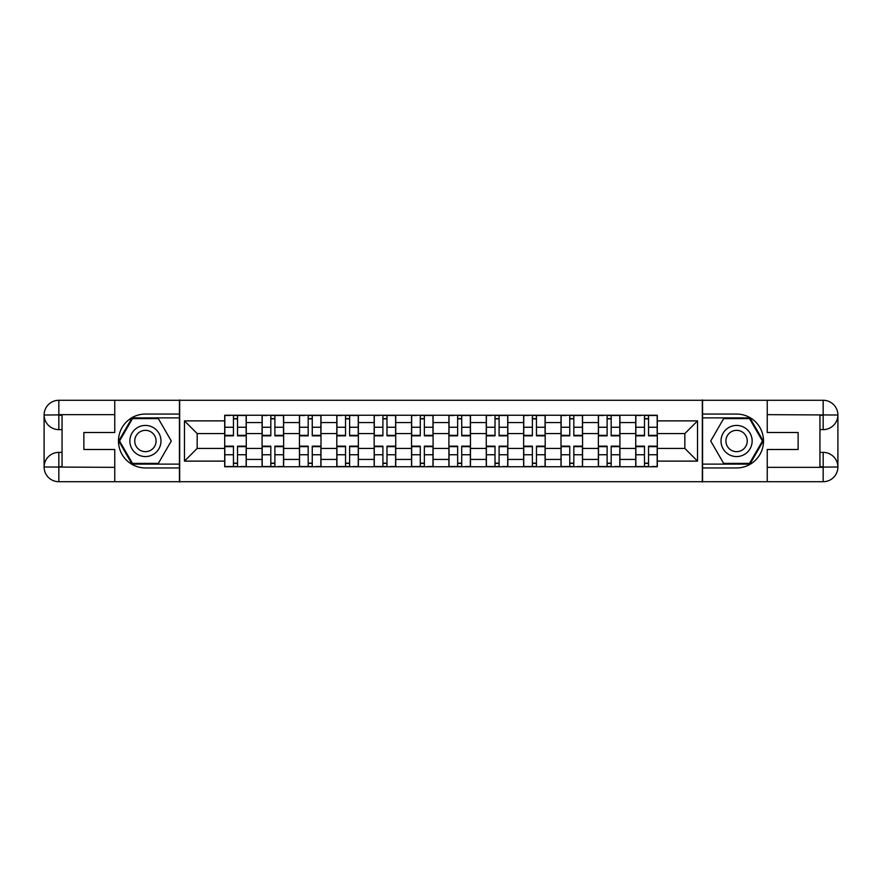 <?xml version="1.0" encoding="UTF-8"?>
<svg xmlns="http://www.w3.org/2000/svg" width="882" height="882" viewBox="0 0 882 882"><rect width="100%" height="100%" fill="white"/><g stroke="black" fill="none" stroke-linecap="round" stroke-linejoin="round"><path stroke-width="1.32" d="M108.299 481.715L773.701 481.715M773.701 400.285L108.299 400.285M262.075 466.754L262.075 422.555L246.265 422.555L246.265 466.754M246.265 422.555L246.265 415.246M262.075 422.555L262.075 415.246M283.629 415.246L283.629 466.754M299.439 466.754L299.439 415.246M320.993 415.246L320.993 466.754M336.803 466.754L336.803 415.246M358.368 415.246L358.368 466.754M374.166 466.754L374.166 415.246M395.731 415.246L395.731 466.754M411.541 466.754L411.541 415.246M433.095 415.246L433.095 466.754M448.905 466.754L448.905 415.246M470.459 415.246L470.459 466.754M486.269 466.754L486.269 415.246M507.834 415.246L507.834 466.754M523.632 466.754L523.632 415.246M545.197 415.246L545.197 466.754M561.007 466.754L561.007 415.246M582.561 415.246L582.561 466.754M598.371 466.754L598.371 415.246M619.925 415.246L619.925 466.754M635.735 466.754L635.735 415.246M635.735 448.431L619.925 448.431M598.371 448.431L582.561 448.431M561.007 448.431L545.197 448.431M523.632 448.431L507.834 448.431M486.269 448.431L470.459 448.431M448.905 448.431L433.095 448.431M411.541 448.431L395.731 448.431M374.166 448.431L358.368 448.431M336.803 448.431L320.993 448.431M299.439 448.431L283.629 448.431M262.075 448.431L246.265 448.431M635.735 433.569L619.925 433.569M598.371 433.569L582.561 433.569M561.007 433.569L545.197 433.569M523.632 433.569L507.834 433.569M486.269 433.569L470.459 433.569M448.905 433.569L433.095 433.569M411.541 433.569L395.731 433.569M374.166 433.569L358.368 433.569M336.803 433.569L320.993 433.569M299.439 433.569L283.629 433.569M262.075 433.569L246.265 433.569M197.16 448.431L224.701 448.431L224.701 433.569L197.16 433.569L197.16 448.431L184.459 461.121L184.459 420.879L224.701 420.879L224.701 433.569M657.299 433.569L657.299 448.431L684.84 448.431L684.84 433.569L657.299 433.569L657.299 415.246L224.701 415.246L224.701 420.879M657.299 420.879L697.541 420.879L697.541 461.121L657.299 461.121L657.299 448.431M224.701 448.431L224.701 466.754L657.299 466.754L657.299 461.121M224.701 461.121L184.459 461.121M702.326 482.079L702.326 399.921M179.674 482.079L179.674 399.921M237.523 463.16L233.443 463.16M233.443 418.84L237.523 418.84M274.886 463.16L270.818 463.16M270.818 418.84L274.886 418.84M312.25 463.16L308.182 463.16M308.182 418.84L312.25 418.84M349.625 463.16L345.546 463.16M345.546 418.84L349.625 418.84M386.989 463.16L382.909 463.16M382.909 418.84L386.989 418.84M424.352 463.16L420.284 463.16M420.284 418.84L424.352 418.84M461.716 463.16L457.648 463.16M457.648 418.84L461.716 418.84M499.091 463.16L495.011 463.16M495.011 418.84L499.091 418.84M536.454 463.16L532.375 463.16M532.375 418.84L536.454 418.84M573.818 463.16L569.75 463.16M569.75 418.84L573.818 418.84M611.182 463.16L607.114 463.16M607.114 418.84L611.182 418.84M648.557 463.16L644.477 463.16M644.477 418.84L648.557 418.84M184.459 420.879L197.16 433.569M684.84 448.431L697.541 461.121M684.84 433.569L697.541 420.879M237.523 435.851L237.523 415.488L246.144 415.488L246.144 435.851L237.523 435.851M233.443 418.608L237.523 418.608M229.97 415.488L224.822 415.488L224.822 435.851L233.443 435.851L233.443 415.488L240.995 415.488M233.443 446.149L233.443 466.512L224.822 466.512L224.822 446.149L233.443 446.149M237.523 463.392L233.443 463.392M240.995 466.512L246.144 466.512L246.144 446.149L237.523 446.149L237.523 466.512L229.97 466.512M274.886 435.851L274.886 415.488L283.508 415.488L283.508 435.851L274.886 435.851M270.818 418.608L274.886 418.608M267.345 415.488L262.197 415.488L262.197 435.851L270.818 435.851L270.818 415.488L278.359 415.488M312.25 435.851L312.25 415.488L320.872 415.488L320.872 435.851L312.25 435.851M308.182 418.608L312.25 418.608M304.709 415.488L299.56 415.488L299.56 435.851L308.182 435.851L308.182 415.488L315.723 415.488M62.06 429.622L58.829 429.622A14.729 14.729 0 0 1 44.1 415.014A14.729 14.729 0 0 1 58.829 400.285L179.432 400.285L179.432 414.055L145.42 414.055A26.945 26.945 0 0 0 118.475 441A26.945 26.945 0 0 0 145.42 467.945L179.432 467.945L179.432 481.715L58.829 481.715A14.729 14.729 0 0 1 44.1 466.986A14.729 14.729 0 0 1 58.829 452.378L62.06 452.378M179.432 467.945L179.432 414.055M114.759 400.285L114.759 432.5L83.867 432.5L83.867 449.5L114.759 449.5L114.759 481.715M114.759 414.65L58.829 414.65L58.829 429.622A14.729 14.729 0 0 1 44.1 415.014L44.1 466.986L114.759 467.35M58.829 467.35L58.829 481.715A14.729 14.729 0 0 1 44.1 466.986A14.729 14.729 0 0 1 58.829 452.378L58.829 466.754L62.06 466.754L62.06 415.246L58.829 415.246M179.432 417.881L132.079 417.881L118.728 441L132.079 464.119L179.432 464.119M58.829 429.622A14.729 14.729 0 0 1 44.1 415.014L58.455 414.904M819.94 452.378L823.171 452.378A14.729 14.729 0 0 1 837.9 466.986A14.729 14.729 0 0 1 823.171 481.715L702.568 481.715L702.568 467.945L736.58 467.945A26.945 26.945 0 0 0 763.525 441A26.945 26.945 0 0 0 736.58 414.055L702.568 414.055L702.568 400.285L823.171 400.285A14.729 14.729 0 0 1 837.9 415.014A14.729 14.729 0 0 1 823.171 429.622L819.94 429.622M702.568 414.055L702.568 467.945M767.241 481.715L767.241 449.5L798.133 449.5L798.133 432.5L767.241 432.5L767.241 400.285M767.241 467.35L823.171 467.35L823.171 452.378A14.729 14.729 0 0 1 837.9 466.986L837.9 415.014L767.241 414.65M823.171 414.65L823.171 400.285A14.729 14.729 0 0 1 837.9 415.014A14.729 14.729 0 0 1 823.171 429.622L823.171 415.246L819.94 415.246L819.94 466.754L823.171 466.754M702.568 464.119L749.921 464.119L763.272 441L749.921 417.881L702.568 417.881M823.171 452.378A14.729 14.729 0 0 1 837.9 466.986L823.545 467.096M129.852 441A15.567 15.567 0 0 0 145.42 456.567A15.567 15.567 0 0 0 160.987 441A15.567 15.567 0 0 0 145.42 425.433A15.567 15.567 0 0 0 129.852 441M134.759 441A10.661 10.661 0 0 0 145.42 451.661A10.661 10.661 0 0 0 156.081 441A10.661 10.661 0 0 0 145.42 430.339A10.661 10.661 0 0 0 134.759 441M158.352 418.608L171.284 441L158.352 463.392L132.487 463.392L119.555 441L132.487 418.608L158.352 418.608M721.013 441A15.567 15.567 0 0 0 736.58 456.567A15.567 15.567 0 0 0 752.148 441A15.567 15.567 0 0 0 736.58 425.433A15.567 15.567 0 0 0 721.013 441M725.919 441A10.661 10.661 0 0 0 736.58 451.661A10.661 10.661 0 0 0 747.241 441A10.661 10.661 0 0 0 736.58 430.339A10.661 10.661 0 0 0 725.919 441M749.513 418.608L762.445 441L749.513 463.392L723.648 463.392L710.716 441L723.648 418.608L749.513 418.608M270.818 446.149L270.818 466.512L262.197 466.512L262.197 446.149L270.818 446.149M274.886 463.392L270.818 463.392M278.359 466.512L283.508 466.512L283.508 446.149L274.886 446.149L274.886 466.512L267.345 466.512M308.182 446.149L308.182 466.512L299.56 466.512L299.56 446.149L308.182 446.149M312.25 463.392L308.182 463.392M315.723 466.512L320.872 466.512L320.872 446.149L312.25 446.149L312.25 466.512L304.709 466.512M349.625 435.851L349.625 415.488L358.246 415.488L358.246 435.851L349.625 435.851M345.546 418.608L349.625 418.608M342.073 415.488L336.924 415.488L336.924 435.851L345.546 435.851L345.546 415.488L353.098 415.488M386.989 435.851L386.989 415.488L395.61 415.488L395.61 435.851L386.989 435.851M382.909 418.608L386.989 418.608M379.436 415.488L374.288 415.488L374.288 435.851L382.909 435.851L382.909 415.488L390.461 415.488M424.352 435.851L424.352 415.488L432.974 415.488L432.974 435.851L424.352 435.851M420.284 418.608L424.352 418.608M416.811 415.488L411.662 415.488L411.662 435.851L420.284 435.851L420.284 415.488L427.825 415.488M345.546 446.149L345.546 466.512L336.924 466.512L336.924 446.149L345.546 446.149M349.625 463.392L345.546 463.392M353.098 466.512L358.246 466.512L358.246 446.149L349.625 446.149L349.625 466.512L342.073 466.512M382.909 446.149L382.909 466.512L374.288 466.512L374.288 446.149L382.909 446.149M386.989 463.392L382.909 463.392M390.461 466.512L395.61 466.512L395.61 446.149L386.989 446.149L386.989 466.512L379.436 466.512M420.284 446.149L420.284 466.512L411.662 466.512L411.662 446.149L420.284 446.149M424.352 463.392L420.284 463.392M427.825 466.512L432.974 466.512L432.974 446.149L424.352 446.149L424.352 466.512L416.811 466.512M461.716 435.851L461.716 415.488L470.338 415.488L470.338 435.851L461.716 435.851M457.648 418.608L461.716 418.608M454.175 415.488L449.026 415.488L449.026 435.851L457.648 435.851L457.648 415.488L465.189 415.488M457.648 446.149L457.648 466.512L449.026 466.512L449.026 446.149L457.648 446.149M461.716 463.392L457.648 463.392M465.189 466.512L470.338 466.512L470.338 446.149L461.716 446.149L461.716 466.512L454.175 466.512M499.091 435.851L499.091 415.488L507.712 415.488L507.712 435.851L499.091 435.851M495.011 418.608L499.091 418.608M491.539 415.488L486.39 415.488L486.39 435.851L495.011 435.851L495.011 415.488L502.564 415.488M495.011 446.149L495.011 466.512L486.39 466.512L486.39 446.149L495.011 446.149M499.091 463.392L495.011 463.392M502.564 466.512L507.712 466.512L507.712 446.149L499.091 446.149L499.091 466.512L491.539 466.512M536.454 435.851L536.454 415.488L545.076 415.488L545.076 435.851L536.454 435.851M532.375 418.608L536.454 418.608M528.902 415.488L523.754 415.488L523.754 435.851L532.375 435.851L532.375 415.488L539.927 415.488M532.375 446.149L532.375 466.512L523.754 466.512L523.754 446.149L532.375 446.149M536.454 463.392L532.375 463.392M539.927 466.512L545.076 466.512L545.076 446.149L536.454 446.149L536.454 466.512L528.902 466.512M573.818 435.851L573.818 415.488L582.44 415.488L582.44 435.851L573.818 435.851M569.75 418.608L573.818 418.608M566.277 415.488L561.128 415.488L561.128 435.851L569.75 435.851L569.75 415.488L577.291 415.488M569.75 446.149L569.75 466.512L561.128 466.512L561.128 446.149L569.75 446.149M573.818 463.392L569.75 463.392M577.291 466.512L582.44 466.512L582.44 446.149L573.818 446.149L573.818 466.512L566.277 466.512M611.182 435.851L611.182 415.488L619.803 415.488L619.803 435.851L611.182 435.851M607.114 418.608L611.182 418.608M603.641 415.488L598.492 415.488L598.492 435.851L607.114 435.851L607.114 415.488L614.655 415.488M607.114 446.149L607.114 466.512L598.492 466.512L598.492 446.149L607.114 446.149M611.182 463.392L607.114 463.392M614.655 466.512L619.803 466.512L619.803 446.149L611.182 446.149L611.182 466.512L603.641 466.512M648.557 435.851L648.557 415.488L657.178 415.488L657.178 435.851L648.557 435.851M644.477 418.608L648.557 418.608M641.005 415.488L635.856 415.488L635.856 435.851L644.477 435.851L644.477 415.488L652.03 415.488M644.477 446.149L644.477 466.512L635.856 466.512L635.856 446.149L644.477 446.149M648.557 463.392L644.477 463.392M652.03 466.512L657.178 466.512L657.178 446.149L648.557 446.149L648.557 466.512L641.005 466.512M598.371 422.555L582.561 422.555M561.007 422.555L545.197 422.555M523.632 422.555L507.834 422.555M486.269 422.555L470.459 422.555M448.905 422.555L433.095 422.555M411.541 422.555L395.731 422.555M374.166 422.555L358.368 422.555M336.803 422.555L320.993 422.555M299.439 422.555L283.629 422.555M635.735 422.555L619.925 422.555M598.371 459.445L582.561 459.445M561.007 459.445L545.197 459.445M523.632 459.445L507.834 459.445M486.269 459.445L470.459 459.445M448.905 459.445L433.095 459.445M411.541 459.445L395.731 459.445M374.166 459.445L358.368 459.445M336.803 459.445L320.993 459.445M299.439 459.445L283.629 459.445M262.075 459.445L246.265 459.445M635.735 459.445L619.925 459.445M237.523 435.344L246.144 435.344M237.523 427.252L246.144 427.252M224.822 435.344L233.443 435.344M224.822 427.252L233.443 427.252M233.443 446.656L224.822 446.656M233.443 454.748L224.822 454.748M246.144 446.656L237.523 446.656M246.144 454.748L237.523 454.748M274.886 435.344L283.508 435.344M274.886 427.252L283.508 427.252M262.197 435.344L270.818 435.344M262.197 427.252L270.818 427.252M312.25 435.344L320.872 435.344M312.25 427.252L320.872 427.252M299.56 435.344L308.182 435.344M299.56 427.252L308.182 427.252M44.1 466.986A14.729 14.729 0 0 1 58.829 452.378M44.1 415.014A14.729 14.729 0 0 1 58.829 400.285L58.829 414.65M837.9 415.014A14.729 14.729 0 0 1 823.171 429.622M837.9 466.986A14.729 14.729 0 0 1 823.171 481.715L823.171 467.35M270.818 446.656L262.197 446.656M270.818 454.748L262.197 454.748M283.508 446.656L274.886 446.656M283.508 454.748L274.886 454.748M308.182 446.656L299.56 446.656M308.182 454.748L299.56 454.748M320.872 446.656L312.25 446.656M320.872 454.748L312.25 454.748M349.625 435.344L358.246 435.344M349.625 427.252L358.246 427.252M336.924 435.344L345.546 435.344M336.924 427.252L345.546 427.252M386.989 435.344L395.61 435.344M386.989 427.252L395.61 427.252M374.288 435.344L382.909 435.344M374.288 427.252L382.909 427.252M424.352 435.344L432.974 435.344M424.352 427.252L432.974 427.252M411.662 435.344L420.284 435.344M411.662 427.252L420.284 427.252M345.546 446.656L336.924 446.656M345.546 454.748L336.924 454.748M358.246 446.656L349.625 446.656M358.246 454.748L349.625 454.748M382.909 446.656L374.288 446.656M382.909 454.748L374.288 454.748M395.61 446.656L386.989 446.656M395.61 454.748L386.989 454.748M420.284 446.656L411.662 446.656M420.284 454.748L411.662 454.748M432.974 446.656L424.352 446.656M432.974 454.748L424.352 454.748M461.716 435.344L470.338 435.344M461.716 427.252L470.338 427.252M449.026 435.344L457.648 435.344M449.026 427.252L457.648 427.252M457.648 446.656L449.026 446.656M457.648 454.748L449.026 454.748M470.338 446.656L461.716 446.656M470.338 454.748L461.716 454.748M499.091 435.344L507.712 435.344M499.091 427.252L507.712 427.252M486.39 435.344L495.011 435.344M486.39 427.252L495.011 427.252M495.011 446.656L486.39 446.656M495.011 454.748L486.39 454.748M507.712 446.656L499.091 446.656M507.712 454.748L499.091 454.748M536.454 435.344L545.076 435.344M536.454 427.252L545.076 427.252M523.754 435.344L532.375 435.344M523.754 427.252L532.375 427.252M532.375 446.656L523.754 446.656M532.375 454.748L523.754 454.748M545.076 446.656L536.454 446.656M545.076 454.748L536.454 454.748M573.818 435.344L582.44 435.344M573.818 427.252L582.44 427.252M561.128 435.344L569.75 435.344M561.128 427.252L569.75 427.252M569.75 446.656L561.128 446.656M569.75 454.748L561.128 454.748M582.44 446.656L573.818 446.656M582.44 454.748L573.818 454.748M611.182 435.344L619.803 435.344M611.182 427.252L619.803 427.252M598.492 435.344L607.114 435.344M598.492 427.252L607.114 427.252M607.114 446.656L598.492 446.656M607.114 454.748L598.492 454.748M619.803 446.656L611.182 446.656M619.803 454.748L611.182 454.748M648.557 435.344L657.178 435.344M648.557 427.252L657.178 427.252M635.856 435.344L644.477 435.344M635.856 427.252L644.477 427.252M644.477 446.656L635.856 446.656M644.477 454.748L635.856 454.748M657.178 446.656L648.557 446.656M657.178 454.748L648.557 454.748"/></g></svg>
